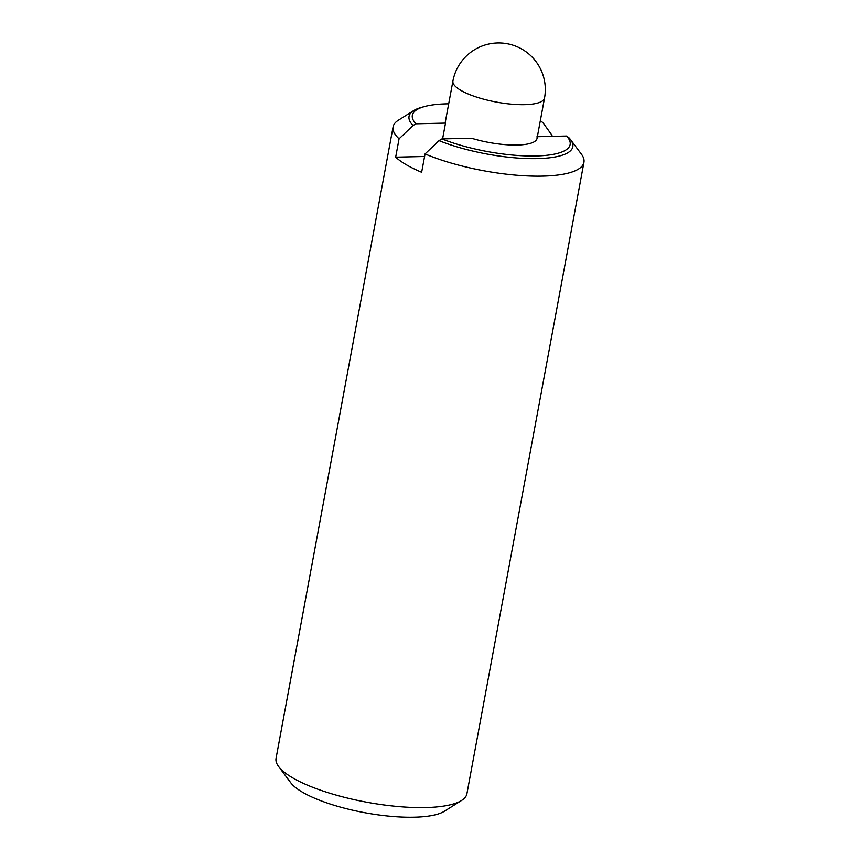 <?xml version="1.0" encoding="UTF-8"?>
<svg xmlns="http://www.w3.org/2000/svg" width="860" height="860" viewBox="0 0 860 860"><rect width="100%" height="100%" fill="white"/><g stroke="black" fill="none" stroke-linecap="round" stroke-linejoin="round"><path stroke-width="1.29" d="M570.61 139.739A83.28 22.811 -169.5 0 1 534.608 158.659A83.28 22.811 -169.5 0 1 439.03 140.642L441.922 138.922A80.238 21.984 10.5 0 0 535.973 155.972A80.238 21.984 10.5 0 0 566.536 136.03L568.804 137.632A83.28 22.811 -169.5 0 1 570.61 139.739L581.371 154.112A97.062 26.585 -169.5 0 1 583.951 162.293L466.915 793.737A97.062 26.585 -169.5 0 1 461.583 800.456A97.062 26.585 -169.5 0 1 383.99 804.96A97.062 26.585 -169.5 0 1 292.733 777.881A97.062 26.585 -169.5 0 1 278.629 766.539A97.062 26.585 -169.5 0 1 276.049 758.359L393.084 126.915A97.062 26.585 -169.5 0 1 398.416 120.196L413.617 110.639A83.28 22.811 -169.5 0 1 421.755 107.306L424.593 106.532A80.238 21.984 10.5 0 0 415.939 123.797L413.058 125.517A83.28 22.811 -169.5 0 1 413.617 110.639M461.583 800.456L444.448 811.227A81.528 22.338 -169.5 0 1 379.26 815.022A81.528 22.338 -169.5 0 1 302.613 792.275A81.528 22.338 -169.5 0 1 290.766 782.75L278.629 766.539M439.03 140.642L425.055 153.94L421.647 172.29A97.062 26.585 -169.5 0 1 406.361 164.787A97.062 26.585 -169.5 0 1 395.675 157.165L399.072 138.815A97.062 26.585 -169.5 0 1 393.084 126.915M540.284 120.916L542.821 122.507L551.98 135.267L551.776 136.374M448.694 103.823A80.238 21.984 10.5 0 0 424.593 106.532M415.939 123.797L445.512 123.109A46.59 12.76 -169.5 0 1 445.426 121.421L452.919 81.044A46.59 12.76 -169.5 0 0 460.917 90.407A46.59 12.76 -169.5 0 0 511.206 104.146A46.59 12.76 -169.5 0 0 544.53 98.019A46.59 46.59 0 0 0 522.17 49.278A46.59 46.59 0 0 0 452.919 81.044M566.536 136.03L537.36 136.708M583.951 162.293A97.062 26.585 -169.5 0 1 525.449 175.827A97.062 26.585 -169.5 0 1 425.055 153.94M399.072 138.815L413.058 125.517M395.675 157.165L424.571 156.499M445.512 123.109L442.588 138.911M536.962 136.719A46.59 12.76 -169.5 0 1 537.048 138.406A46.59 12.76 -169.5 0 1 471.484 138.234L441.922 138.922M544.53 98.019L537.048 138.406"/></g></svg>
